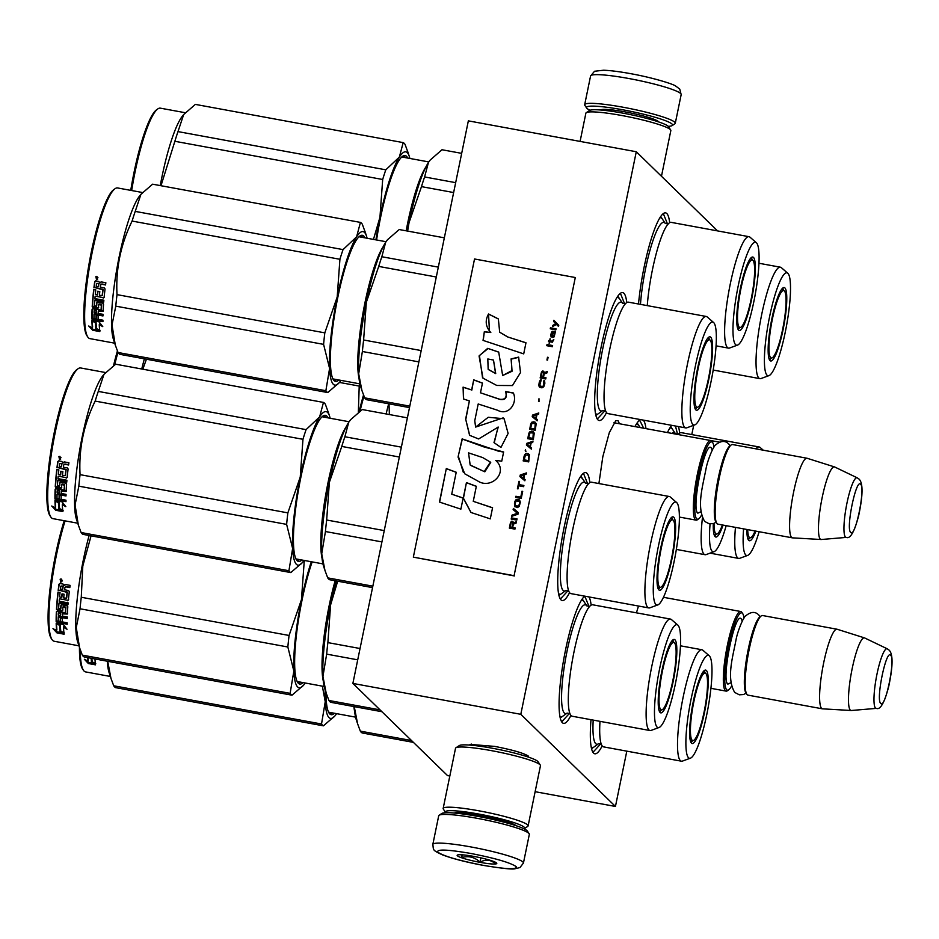 <?xml version="1.0" encoding="UTF-8"?>
<svg xmlns="http://www.w3.org/2000/svg" width="939" height="939" viewBox="0 0 939 939"><rect width="100%" height="100%" fill="white"/><g stroke="black" fill="none" stroke-linecap="round" stroke-linejoin="round"><path stroke-width="1.41" d="M469.77 745.096L469.981 744.392L494.724 746.399C512.741 749.921 523.997 753.184 528.481 756.188L528.622 757.174M636.419 612.827L638.497 606.042M598.906 483.55L602.826 456.671L609.282 432.715L615.773 420.672L618.062 420.684L619.447 423.747M606.512 412.608A65.037 11.409 -79.6 0 1 597.333 419.123A65.037 11.409 -79.6 0 1 601.136 347.031A65.037 11.409 -79.6 0 1 620.491 293.238A65.037 11.409 -79.6 0 1 626.747 302.581M569.562 592.626A65.037 11.409 -79.6 0 1 560.383 599.141A65.037 11.409 -79.6 0 1 564.186 527.049A65.037 11.409 -79.6 0 1 583.53 473.256A65.037 11.409 -79.6 0 1 589.798 482.611M570.935 715.424A65.037 11.409 -79.6 0 1 561.745 721.962A65.037 11.409 -79.6 0 1 565.548 649.87A65.037 11.409 -79.6 0 1 584.774 596.159M588.964 596.934A65.037 11.409 -79.6 0 1 591.124 605.139M638.508 304.013A65.037 11.409 -79.6 0 1 644.072 267.333A65.037 11.409 -79.6 0 1 663.415 213.529A65.037 11.409 -79.6 0 1 669.66 222.707M602.181 745.883A65.037 11.409 -79.6 0 1 593.002 752.397A65.037 11.409 -79.6 0 1 591.007 719.685M667.441 432.574A65.037 11.409 -79.6 0 1 671.737 425.332M678.381 426.564A65.037 11.409 -79.6 0 1 679.66 433.09M634.94 426.599A65.037 11.409 -79.6 0 1 639.776 420.026A65.037 11.409 -79.6 0 1 640.515 419.592M643.25 420.097A65.037 11.409 -79.6 0 1 645.962 428.63M626.806 751.153L615.444 806.46L520.805 714.309L636.278 151.742L717.572 230.9M693.698 425.285L691.785 434.581M636.278 151.742L468.35 120.861L352.876 683.428L520.805 714.309M449.828 776.013L447.516 775.579L352.876 683.428M615.444 806.46L535.136 791.694M675.481 426.024L677.582 434.44M638.778 420.895L639.975 420.766L643.638 428.196M569.55 713.264L562.191 721.34L561.111 720.788M583.882 596.946L585.079 596.817L589.058 606.629M600.749 743.817L593.448 751.775L592.368 751.235M568.142 590.561L560.829 598.519L559.761 597.979M582.532 474.125L583.729 473.995L587.732 484.031M662.406 214.409L663.603 214.28L667.594 224.21M605.092 410.531L597.779 418.489L596.711 417.949M619.482 294.107L620.679 293.977L624.681 304.013M679.39 517.072L696.092 520.136A40.471 7.101 100.4 0 1 695.33 519.713A40.471 7.101 -79.6 0 1 696.867 476.73A40.471 7.101 -79.6 0 1 710.729 440.532A40.471 7.101 -79.6 0 1 711.492 440.954A40.471 7.101 100.4 0 1 711.856 441.4L712.736 442.715A39.309 6.89 100.4 0 0 712.384 442.292A39.309 6.89 -79.6 0 0 698.628 474.794A39.309 6.89 -79.6 0 0 696.679 518.798A39.309 6.89 100.4 0 0 698.733 518.809A39.309 6.89 100.4 0 0 701.468 515.194M696.092 520.136A40.471 7.101 100.4 0 0 697.454 519.725L698.733 518.809M714.004 447.07A39.309 6.89 100.4 0 0 712.736 442.715M792.375 537.847L717.924 524.15A40.471 7.101 100.4 0 1 717.15 523.727A40.471 7.101 -79.6 0 1 716.797 523.281L715.917 521.967A39.309 6.89 -79.6 0 1 717.337 482.892A39.309 6.89 -79.6 0 1 729.908 445.872L731.199 444.957A40.471 7.101 -79.6 0 1 732.561 444.546L807.012 458.244A40.471 7.101 -79.6 0 1 807.153 458.279L834.489 466.918A36.914 6.479 -79.6 0 1 834.654 466.976L857.248 477.834A30.318 5.317 100.4 0 0 846.755 504.161A30.318 5.317 100.4 0 0 845.464 537.073A30.318 5.317 100.4 0 0 846.285 537.401L821.308 539.514A36.914 6.479 100.4 0 1 821.144 539.514L792.528 537.859A40.471 7.101 100.4 0 1 792.375 537.847A40.471 7.101 100.4 0 1 791.6 537.425A40.471 7.101 -79.6 0 1 793.15 494.43A40.471 7.101 -79.6 0 1 807.012 458.244M716.797 523.281A40.471 7.101 -79.6 0 1 718.265 483.069A40.471 7.101 -79.6 0 1 731.199 444.957M821.144 539.514A36.914 6.479 100.4 0 1 820.299 539.115A36.914 6.479 -79.6 0 1 821.789 499.501A36.914 6.479 -79.6 0 1 834.489 466.918M710.929 688.322L726.105 691.116A40.471 7.101 100.4 0 1 725.342 690.693A40.471 7.101 -79.6 0 1 726.892 647.71A40.471 7.101 -79.6 0 1 740.742 611.512A40.471 7.101 -79.6 0 1 741.505 611.935A40.471 7.101 100.4 0 1 741.869 612.381L742.749 613.695A39.309 6.89 100.4 0 0 742.397 613.273A39.309 6.89 -79.6 0 0 728.641 645.774A39.309 6.89 -79.6 0 0 726.692 689.778A39.309 6.89 100.4 0 0 728.758 689.789A39.309 6.89 100.4 0 0 731.493 686.174M726.105 691.116A40.471 7.101 100.4 0 0 727.467 690.705L728.758 689.789M744.017 618.05A39.309 6.89 100.4 0 0 742.749 613.695M822.388 708.828L747.937 695.13A40.471 7.101 100.4 0 1 747.174 694.707A40.471 7.101 -79.6 0 1 746.81 694.261L745.93 692.947A39.309 6.89 -79.6 0 1 747.362 653.873A39.309 6.89 -79.6 0 1 759.921 616.853L761.212 615.937A40.471 7.101 -79.6 0 1 762.574 615.526L837.025 629.224A40.471 7.101 -79.6 0 1 837.177 629.259L864.514 637.898A36.914 6.479 -79.6 0 1 864.666 637.957L887.261 648.814A30.318 5.317 100.4 0 0 876.78 675.141A30.318 5.317 100.4 0 0 875.477 708.053A30.318 5.317 100.4 0 0 876.31 708.382L851.333 710.494A36.914 6.479 100.4 0 1 851.157 710.494L822.541 708.839A40.471 7.101 100.4 0 1 822.388 708.828A40.471 7.101 100.4 0 1 821.625 708.405A40.471 7.101 -79.6 0 1 823.163 665.411A40.471 7.101 -79.6 0 1 837.025 629.224M746.81 694.261A40.471 7.101 -79.6 0 1 748.277 654.049A40.471 7.101 -79.6 0 1 761.212 615.937M851.157 710.494A36.914 6.479 100.4 0 1 850.323 710.095A36.914 6.479 -79.6 0 1 851.802 670.481A36.914 6.479 -79.6 0 1 864.514 637.898M386.152 413.946A37.583 6.585 -79.6 0 1 388.723 403.77M389.004 403.829L389.392 414.545M523.434 863.058L529.326 834.372A46.246 5.317 -168.4 0 0 529.138 833.703L527.354 831.027A43.933 5.047 -168.4 0 0 527.025 830.639A43.933 5.047 -168.4 0 0 477.881 816.39A43.933 5.047 -168.4 0 0 441.846 813.467L439.147 815.228A46.246 5.317 -168.4 0 0 438.713 815.768L432.82 844.454C433.795 850.241 431.705 849.842 442.515 854.889C452.61 858.669 466.167 862.166 483.162 865.359C501.849 868.411 512.436 869.549 514.959 868.775L519.948 867.566L523.434 863.058A46.246 5.317 -168.4 0 0 471.178 846.99A46.246 5.317 -168.4 0 0 432.82 844.454M529.138 833.703A46.246 5.317 -168.4 0 0 528.798 833.304A46.246 5.317 -168.4 0 0 477.071 818.303A46.246 5.317 -168.4 0 0 439.147 815.228M470.897 853.469C447.457 849.443 436.424 849.009 437.785 852.178C443.807 856.204 458.889 860.57 483.057 865.3C506.497 869.326 517.53 869.76 516.157 866.591C510.147 862.565 495.064 858.199 470.897 853.469M473.937 856.427A20.235 2.324 -168.4 0 0 457.34 855.077A20.235 2.324 -168.4 0 0 480.017 862.342A20.235 2.324 -168.4 0 0 496.719 863.164A20.235 2.324 -168.4 0 0 473.937 856.427M461.342 854.76L461.73 857.553C468.538 855.593 474.641 857.107 480.029 862.108C485.839 859.173 490.933 859.713 495.311 863.739L495.158 862.119M480.029 862.108L480.897 857.859M461.73 857.553L462.293 854.819M589.997 110.274A43.933 5.047 11.6 0 1 586.652 108.032A43.933 5.047 11.6 0 1 622.921 109.816A43.933 5.047 11.6 0 1 672.066 124.065A43.933 5.047 11.6 0 1 672.148 125.591A43.933 5.047 11.6 0 1 668.204 126.331M586.652 108.032L584.856 105.356A46.246 5.317 11.6 0 1 584.68 104.687A46.246 5.317 11.6 0 1 623.038 107.222A46.246 5.317 11.6 0 1 674.765 122.223A46.246 5.317 11.6 0 1 675.282 123.291A46.246 5.317 11.6 0 1 674.859 123.831L672.148 125.591M524.009 828.785A40.471 4.648 -168.4 0 0 524.326 828.609A40.471 4.648 -168.4 0 0 520.3 824.97A40.471 4.648 -168.4 0 0 473.937 813.197A40.471 4.648 -168.4 0 0 445.579 812.446A40.471 4.648 -168.4 0 0 445.802 812.728M524.326 828.609L527.706 826.414A43.358 4.977 -168.4 0 0 528.105 825.909A43.358 4.977 -168.4 0 0 523.399 822.505A43.358 4.977 -168.4 0 0 476.108 810.31A43.358 4.977 -168.4 0 0 443.161 808.479A43.358 4.977 -168.4 0 0 443.337 809.101L445.579 812.446M516.145 825.745A32.09 3.686 -168.4 0 0 512.999 823.937A32.09 3.686 -168.4 0 0 480.674 815.392A32.09 3.686 -168.4 0 0 454.23 813.033M528.105 825.909L540.465 765.719A43.358 4.977 -168.4 0 0 540.301 765.097L538.059 761.74A40.471 4.648 -168.4 0 0 533.81 759.146A40.471 4.648 -168.4 0 0 491.93 748.16A40.471 4.648 -168.4 0 0 459.3 745.578L455.92 747.773A43.358 4.977 -168.4 0 0 455.521 748.277L443.161 808.479M540.301 765.097A43.358 4.977 -168.4 0 0 535.758 762.315A43.358 4.977 -168.4 0 0 490.874 750.543A43.358 4.977 -168.4 0 0 455.92 747.773M580.091 141.413L585.889 113.15A43.358 4.977 11.6 0 1 586.288 112.645L589.68 110.45A40.471 4.648 11.6 0 1 622.862 113.138A40.471 4.648 11.6 0 1 668.122 126.26A40.471 4.648 11.6 0 1 668.427 126.612L670.669 129.958A43.358 4.977 11.6 0 1 670.833 130.58L661.467 176.262M586.288 112.645A43.358 4.977 11.6 0 1 621.853 115.52A43.358 4.977 11.6 0 1 670.352 129.582A43.358 4.977 11.6 0 1 670.669 129.958M690.447 758.16A52.314 9.179 100.4 0 0 707.889 708.828A52.314 9.179 100.4 0 0 709.379 655.903A52.314 9.179 100.4 0 0 709.274 655.798A52.314 9.179 100.4 0 0 691.01 699.508A52.314 9.179 100.4 0 0 688.487 757.714A52.314 9.179 100.4 0 0 690.447 758.16L682.465 761.083A56.657 9.93 -79.6 0 1 681.409 761.189L603.601 746.881A56.657 9.93 -79.6 0 1 602.533 746.294A56.657 9.93 100.4 0 1 600.737 742.362A56.657 9.93 100.4 0 1 599.986 721.34M357.348 723.018L356.127 719.251A78.043 13.686 -79.6 0 1 354.343 707.067L357.583 723.734L360.33 731.141A86.717 15.212 100.4 0 0 362.219 732.972L413.43 742.385M360.33 731.141L411.54 740.554M704.097 670.739A36.715 6.432 -79.6 0 1 705.095 672.829M692.595 740.754A36.715 6.432 -79.6 0 1 690.928 742.35M706.386 670.481A37.325 6.55 100.4 0 0 705.377 670.082A37.325 6.55 100.4 0 0 692.736 704.356A37.325 6.55 100.4 0 0 691.48 743.136A37.325 6.55 100.4 0 0 691.879 743.43A37.325 6.55 100.4 0 0 704.802 711.011A37.325 6.55 100.4 0 0 706.386 670.481M593.202 720.096A55.295 9.695 100.4 0 0 595.725 743.665A55.295 9.695 -79.6 0 0 598.495 743.782L601.324 744.204M702.971 650.34A56.657 9.93 100.4 0 0 702.853 650.234A56.657 9.93 100.4 0 0 701.903 649.753A56.657 9.93 100.4 0 0 682.5 700.424A56.657 9.93 100.4 0 0 680.341 760.602A56.657 9.93 -79.6 0 0 681.409 761.189M592.216 747.432L591.159 746.881M334.93 715.905L323.415 725.835L115.614 687.63A86.717 15.212 -79.6 0 1 114.617 686.925A86.717 15.212 -79.6 0 1 113.725 685.787L321.525 724.004L325.234 701.762A78.043 13.686 100.4 0 0 335.329 715.424A78.043 13.686 100.4 0 0 336.608 713.652M323.415 725.835A86.717 15.212 -79.6 0 1 321.525 724.004M328.673 712.396A73.136 12.829 100.4 0 0 328.873 712.607A73.136 12.829 100.4 0 0 330.258 713.37A73.136 12.829 100.4 0 0 332.347 712.877M326.033 692.642A74.287 13.029 100.4 0 0 329.096 713.124A74.287 13.029 100.4 0 0 329.765 713.933A74.287 13.029 100.4 0 0 334.495 713.264M325.234 701.762L325.234 701.668A78.043 13.686 -79.6 0 1 325.187 690.012M325.234 701.668L322.359 686.163M113.725 685.787L110.966 678.392L107.715 661.291M107.328 661.22A76.599 13.428 100.4 0 0 109.03 672.418L110.966 678.392M94.956 658.943A76.599 13.428 -79.6 0 0 95.485 664.601L91.928 662.864L92.21 661.889A75.449 13.228 -79.6 0 1 91.881 658.38M95.755 663.615L92.21 661.889M91.928 662.864A76.599 13.428 -79.6 0 1 91.541 658.321M97.539 659.424L98.126 659.53M88.078 657.687A75.449 13.228 -79.6 0 0 88.289 660.199L88.008 661.15L84.369 659.272L88.348 663.533L95.52 664.847L91.553 662.922A76.599 13.428 -79.6 0 1 91.153 658.251M92.057 663.169L88.63 662.547L86.529 660.399M88.348 663.533L88.63 662.547M88.008 661.15A76.599 13.428 -79.6 0 1 87.738 657.617M110.344 676.456L85.566 671.901A76.599 13.428 -79.6 0 1 84.123 671.103A76.599 13.428 -79.6 0 1 83.43 670.258A76.599 13.428 -79.6 0 1 80.273 649.823M92.222 663.251A75.449 13.228 -79.6 0 1 91.705 664.155M83.43 670.258L82.55 668.944A75.449 13.228 -79.6 0 1 79.451 647.358M704.133 711.832A34.309 6.021 -79.6 0 1 693.416 740.495A34.309 6.021 -79.6 0 1 693.827 701.797A34.309 6.021 100.4 0 1 705.752 673.369A34.309 6.021 100.4 0 1 704.133 711.832M760.226 447.563A56.657 9.93 100.4 0 0 760.109 447.445A56.657 9.93 100.4 0 0 759.158 446.976L681.35 432.656A56.657 9.93 100.4 0 0 678.075 434.534M749.85 537.977A36.715 6.432 -79.6 0 1 748.183 539.573M746.857 529.479A37.325 6.55 100.4 0 0 748.735 540.359A37.325 6.55 100.4 0 0 749.134 540.641A37.325 6.55 100.4 0 0 755.86 531.122M743.594 528.868A52.314 9.179 100.4 0 0 745.742 554.937A52.314 9.179 100.4 0 0 747.702 555.383A52.314 9.179 100.4 0 0 759.111 531.732M678.404 434.288L675.47 433.748A55.295 9.695 -79.6 0 0 675.071 433.278A55.295 9.695 100.4 0 0 671.972 433.407M759.158 446.976A56.657 9.93 100.4 0 0 755.883 448.842M735.46 527.378A56.657 9.93 100.4 0 0 737.596 557.825A56.657 9.93 -79.6 0 0 738.664 558.412L710.048 553.153M747.702 555.383L739.721 558.306A56.657 9.93 -79.6 0 1 738.664 558.412M670.904 428.102L672.019 428.712M755.109 530.993A34.309 6.021 -79.6 0 1 750.66 537.707A34.309 6.021 -79.6 0 1 747.69 529.631M782.621 288.203A36.715 6.432 -79.6 0 1 783.619 290.28M771.119 358.217A36.715 6.432 -79.6 0 1 769.452 359.813M784.922 287.944A37.325 6.55 100.4 0 0 783.901 287.534A37.325 6.55 100.4 0 0 771.259 321.819A37.325 6.55 100.4 0 0 770.003 360.588A37.325 6.55 100.4 0 0 770.403 360.881A37.325 6.55 100.4 0 0 783.326 328.462A37.325 6.55 100.4 0 0 784.922 287.944M767.01 375.177A52.314 9.179 100.4 0 0 768.971 375.623A52.314 9.179 100.4 0 0 786.413 326.279A52.314 9.179 100.4 0 0 787.915 273.355A52.314 9.179 100.4 0 0 787.798 273.261A52.314 9.179 100.4 0 0 769.534 316.971A52.314 9.179 100.4 0 0 767.01 375.177M781.494 267.803A56.657 9.93 100.4 0 0 781.377 267.685A56.657 9.93 100.4 0 0 780.426 267.204A56.657 9.93 100.4 0 0 761.024 317.875A56.657 9.93 100.4 0 0 758.865 378.065A56.657 9.93 -79.6 0 0 759.933 378.652L713.194 370.048M768.971 375.623L761.001 378.534A56.657 9.93 -79.6 0 1 759.933 378.652M782.656 329.296A34.309 6.021 -79.6 0 1 771.94 357.947A34.309 6.021 -79.6 0 1 772.351 319.26A34.309 6.021 100.4 0 1 784.276 290.82A34.309 6.021 100.4 0 1 782.656 329.296M572.203 716.234A56.657 9.93 -79.6 0 1 571.135 715.635A56.657 9.93 100.4 0 1 569.339 711.703A56.657 9.93 100.4 0 1 572.673 658.709A56.657 9.93 100.4 0 1 588.401 608.003A56.657 9.93 100.4 0 1 592.697 604.786L670.505 619.094A56.657 9.93 100.4 0 0 651.103 669.765A56.657 9.93 100.4 0 0 648.943 729.943A56.657 9.93 -79.6 0 0 650.011 730.542L572.203 716.234M336.268 580.936A78.043 13.686 100.4 0 0 330.587 604.939L327.875 642.605A86.717 15.212 100.4 0 0 326.655 654.131L357.712 659.835M327.875 642.605L360.036 648.52M325.95 692.36L324.73 688.604A78.043 13.686 -79.6 0 1 322.946 676.409L326.173 693.088L328.932 700.482A86.717 15.212 100.4 0 0 330.821 702.325L381.927 711.715M328.932 700.482L380.037 709.884M326.655 654.131L322.946 676.409A78.043 13.686 100.4 0 1 330.587 604.939L337.676 581.194M672.688 640.093A36.715 6.432 -79.6 0 1 673.686 642.17M661.197 710.107A36.715 6.432 -79.6 0 1 659.518 711.703M674.988 639.835A37.325 6.55 100.4 0 0 673.967 639.424A37.325 6.55 100.4 0 0 661.326 673.697A37.325 6.55 100.4 0 0 660.07 712.478A37.325 6.55 100.4 0 0 660.481 712.771A37.325 6.55 100.4 0 0 673.392 680.352A37.325 6.55 100.4 0 0 674.988 639.835M657.077 727.068A52.314 9.179 100.4 0 0 659.049 727.502A52.314 9.179 100.4 0 0 676.491 678.169A52.314 9.179 100.4 0 0 677.981 625.245A52.314 9.179 100.4 0 0 677.876 625.139A52.314 9.179 100.4 0 0 659.601 668.861A52.314 9.179 100.4 0 0 657.077 727.068M589.751 606.406L586.816 605.866A55.295 9.695 -79.6 0 0 586.417 605.409A55.295 9.695 100.4 0 0 567.062 651.126A55.295 9.695 100.4 0 0 564.327 713.006A55.295 9.695 -79.6 0 0 567.086 713.124L569.926 713.558M671.573 619.681A56.657 9.93 100.4 0 0 671.455 619.576A56.657 9.93 100.4 0 0 670.505 619.094M659.049 727.502L651.067 730.425A56.657 9.93 -79.6 0 1 650.011 730.542M560.818 716.774L559.879 716.328M582.25 600.221L583.365 600.843M303.52 685.247L292.017 695.189L84.205 656.971A86.717 15.212 -79.6 0 1 83.219 656.279A86.717 15.212 -79.6 0 1 82.315 655.129L290.128 693.346L293.837 671.103A78.043 13.686 100.4 0 0 303.919 684.777A78.043 13.686 100.4 0 0 305.21 683.005M292.017 695.189A86.717 15.212 -79.6 0 1 290.128 693.346M293.837 671.103L293.837 671.009A78.043 13.686 -79.6 0 1 301.454 599.657L304.177 561.909A86.717 15.212 -79.6 0 1 304.6 560.513M301.489 599.505A78.043 13.686 -79.6 0 1 311.29 561.745M297.264 681.737A73.136 12.829 100.4 0 0 297.463 681.949A73.136 12.829 100.4 0 0 298.848 682.712A73.136 12.829 100.4 0 0 300.95 682.219M312.135 561.898A74.287 13.029 100.4 0 0 296.607 633.402A74.287 13.029 100.4 0 0 297.698 682.465A74.287 13.029 100.4 0 0 298.356 683.287A74.287 13.029 100.4 0 0 303.097 682.618M293.837 671.009L287.85 646.994A86.717 15.212 -79.6 0 1 289.071 635.468L301.454 599.657M82.315 655.129L79.569 647.734L76.27 627.569L80.038 608.777A86.717 15.212 -79.6 0 1 81.27 597.263L289.071 635.468M303.074 561.71L304.177 561.909M81.27 597.263L82.808 566.017L91.071 535.852M80.038 608.777L287.85 646.994M89.123 535.488A76.599 13.428 100.4 0 0 77.632 641.76L79.569 647.734M60.519 632.205A76.599 13.428 -79.6 0 1 60.037 625.362L56.187 623.156L63.289 624.458L67.033 629.259L63.5 627.322A76.599 13.428 -79.6 0 0 64.075 633.954L60.519 632.205L60.8 631.243A75.449 13.228 -79.6 0 1 60.319 624.494L58.793 623.637M64.357 632.956L60.8 631.243M60.037 625.362L60.319 624.494M63.84 627.51A75.449 13.228 -79.6 0 1 63.793 626.442A75.449 13.228 -79.6 0 1 63.793 626.489M65.519 627.381L63.793 626.442L63.5 627.322M59.732 625.198L58.007 623.496M59.967 625.327A75.449 13.228 -79.6 0 1 59.932 624.576M56.61 630.492L52.971 628.625L56.95 632.874L64.11 634.201L60.143 632.264A76.599 13.428 -79.6 0 1 59.65 625.444L56.187 623.473A76.599 13.428 -79.6 0 0 56.61 630.492L56.892 629.541A75.449 13.228 -79.6 0 1 56.504 623.649M60.659 632.522L57.22 631.888L55.131 629.74M56.95 632.874L57.22 631.888M62.972 609.869L61.774 611.078L62.69 610.503L61.774 611.078L56.469 609.364A76.599 13.428 -79.6 0 1 57.983 592.086L60.049 592.474A76.599 13.428 -79.6 0 0 59.58 596.875L61.61 597.58A76.599 13.428 -79.6 0 1 62.009 593.859L64.087 594.246A76.599 13.428 -79.6 0 0 63.688 597.967L66.458 598.143A76.599 13.428 -79.6 0 1 67.092 592.38L58.441 590.044A75.449 13.228 -79.6 0 1 59.204 584.023L60.202 583.26M58.183 590.396A76.599 13.428 -79.6 0 1 58.957 584.281L59.204 584.023M58.957 584.281L59.955 583.506L63.066 584.07L64.157 585.701L65.636 584.551L64.157 585.701L64.674 584.797M65.636 584.551L70.12 585.373A76.599 13.428 -79.6 0 0 69.815 587.603L65.871 586.875L64.885 587.638L66.117 586.605L65.131 587.345L66.117 586.605L69.862 587.286M68.371 600.103L67.432 600.76L68.371 600.103A76.599 13.428 -79.6 0 1 69.31 591.593L68.547 590.537L64.603 589.809A76.599 13.428 -79.6 0 1 64.885 587.638M68.641 599.645L67.702 600.291L59.615 598.8L67.702 600.291M67.185 623.402L56.446 620.82L56.152 621.641L67.197 624.282A76.599 13.428 -79.6 0 1 67.185 622.803L62.361 621.911A76.599 13.428 -79.6 0 1 62.385 618.332L60.319 617.956A76.599 13.428 -79.6 0 0 60.296 621.536L58.218 620.914A76.599 13.428 -79.6 0 1 58.265 616.923L67.221 618.578A76.599 13.428 -79.6 0 1 67.256 616.958L62.444 616.078A76.599 13.428 -79.6 0 1 62.526 613.883L67.373 614.059A76.599 13.428 -79.6 0 1 67.808 606.711L66.998 605.772L61.845 604.833L60.918 605.444A76.599 13.428 -79.6 0 0 60.695 608.765L58.629 608.378A76.599 13.428 -79.6 0 1 59.004 603.108L67.96 604.751A76.599 13.428 -79.6 0 1 68.124 602.861L59.169 601.206A76.599 13.428 -79.6 0 1 59.345 599.282M62.526 613.883L62.807 613.19A75.449 13.228 -79.6 0 0 62.784 613.93M58.265 616.923L58.547 616.184A75.449 13.228 -79.6 0 0 58.535 616.982M62.62 617.733L60.612 617.193A75.449 13.228 -79.6 0 0 60.601 617.357M56.446 620.82A75.449 13.228 -79.6 0 1 56.61 611.582M56.152 621.641A76.599 13.428 -79.6 0 1 56.34 612.028L56.493 611.688M62.69 610.503A76.599 13.428 -79.6 0 1 62.89 607.228L65.636 607.733A76.599 13.428 -79.6 0 0 65.343 612.686L57.244 611.477L56.34 612.028M62.068 610.42L57.584 609.599L56.763 608.718A75.449 13.228 -79.6 0 1 58.195 592.133M57.302 610.244L57.584 609.599M56.469 609.364L56.763 608.718M66.458 598.143L66.728 597.709A75.449 13.228 -79.6 0 1 67.35 592.028L58.441 590.044M58.312 615.045A76.599 13.428 -79.6 0 1 58.371 613.39L60.448 613.496A76.599 13.428 -79.6 0 0 60.378 615.691L58.312 615.045M60.378 615.691L60.401 614.928M62.936 586.335A76.599 13.428 -79.6 0 0 62.537 589.422L60.46 589.046A76.599 13.428 -79.6 0 1 60.812 586.312L63.183 586.065L61.058 586.03M62.537 589.422L62.784 589.105A75.449 13.228 -79.6 0 1 63.183 586.065M60.659 614.975A75.449 13.228 -79.6 0 1 60.742 612.815L58.652 612.697M61.669 597.098L61.88 597.134A75.449 13.228 -79.6 0 1 62.22 593.906M63.148 606.993A75.449 13.228 -79.6 0 1 63.171 606.641L65.918 607.146A75.449 13.228 -79.6 0 0 65.624 612.028L65.272 612.24M60.296 620.679L60.577 620.726A75.449 13.228 -79.6 0 1 60.601 618.003M67.232 617.78L58.547 616.184M67.655 613.39L62.807 613.19M60.624 608.366L60.976 608.155A75.449 13.228 -79.6 0 1 61.199 604.962M59.239 603.143A75.449 13.228 -79.6 0 1 59.286 602.568L68.007 604.176M61.164 578.94L61.81 581.746L60.706 582.074L60.143 579.199L61.164 578.94M61.939 581.628L60.941 581.851L60.249 579.117M78.946 645.809L54.157 641.243A76.599 13.428 -79.6 0 1 52.713 640.445A76.599 13.428 -79.6 0 1 52.032 639.612A76.599 13.428 -79.6 0 1 65.084 520.875M66.646 623.296A76.599 13.428 -79.6 0 1 66.329 624.118M65.073 627.135A76.599 13.428 -79.6 0 1 64.709 627.991M67.209 617.78A75.449 13.228 -79.6 0 1 66.939 618.519M65.225 623.038A75.449 13.228 -79.6 0 1 64.897 623.86M60.812 632.593A75.449 13.228 -79.6 0 1 60.307 633.496M52.032 639.612L51.152 638.285A75.449 13.228 -79.6 0 1 64.216 520.711M61.235 580.279L62.185 580.22L61.235 580.279M672.723 681.186A34.309 6.021 -79.6 0 1 662.007 709.837A34.309 6.021 -79.6 0 1 662.418 671.15A34.309 6.021 100.4 0 1 674.355 642.71A34.309 6.021 100.4 0 1 672.723 681.186M716.234 534.268A36.715 6.432 -79.6 0 1 714.556 535.864M713.276 523.61A37.325 6.55 100.4 0 0 715.107 536.639A37.325 6.55 100.4 0 0 715.518 536.932A37.325 6.55 100.4 0 0 723.065 525.101M710.084 523.927A52.314 9.179 100.4 0 0 712.114 551.228A52.314 9.179 100.4 0 0 714.086 551.674A52.314 9.179 100.4 0 0 726.164 525.664M702.407 518.082A56.657 9.93 100.4 0 0 703.968 554.116A56.657 9.93 -79.6 0 0 705.048 554.703L676.35 549.421M714.086 551.674L706.105 554.597A56.657 9.93 -79.6 0 1 705.048 554.703M637.288 424.393L638.403 425.003M358.346 412.327L359.214 386.07A86.717 15.212 -79.6 0 1 359.883 383.863L332.899 378.898M359.156 411.716A78.043 13.686 -79.6 0 1 363.522 395.002M363.98 396.164A74.287 13.029 100.4 0 0 360.013 411.094M339.425 382.431L359.214 386.07M142.834 369.203L146.425 359.214M144.383 358.839A76.599 13.428 100.4 0 0 141.742 369.004M114.675 364.872A76.599 13.428 -79.6 0 1 117.962 352.289M113.525 365.67A75.449 13.228 -79.6 0 1 117.422 350.928M722.396 524.971A34.309 6.021 -79.6 0 1 717.044 533.998A34.309 6.021 -79.6 0 1 714.039 523.34M750.073 237.274A56.657 9.93 100.4 0 0 749.956 237.156A56.657 9.93 100.4 0 0 749.005 236.687L671.197 222.367A56.657 9.93 100.4 0 0 666.901 225.583A56.657 9.93 100.4 0 0 647.264 305.621M430.32 159.876L428.442 162.459A78.043 13.686 -79.6 0 1 430.074 160.158L441.987 149.747L461.671 153.362M407.62 231.076L409.075 222.52L421.482 186.626A86.717 15.212 100.4 0 1 424.604 176.955L428.442 162.459A78.043 13.686 100.4 0 0 409.075 222.52A78.043 13.686 100.4 0 0 407.42 231.041M424.604 176.955L455.661 182.659M421.482 186.626L453.631 192.542M751.188 257.673A36.715 6.432 -79.6 0 1 752.186 259.763M739.697 327.688A36.715 6.432 -79.6 0 1 738.019 329.284M753.489 257.415A37.325 6.55 100.4 0 0 752.468 257.016A37.325 6.55 100.4 0 0 739.826 291.29A37.325 6.55 100.4 0 0 738.57 330.07A37.325 6.55 100.4 0 0 738.981 330.352A37.325 6.55 100.4 0 0 751.893 297.945A37.325 6.55 100.4 0 0 753.489 257.415M735.577 344.648A52.314 9.179 100.4 0 0 737.549 345.094A52.314 9.179 100.4 0 0 754.991 295.762A52.314 9.179 100.4 0 0 756.482 242.837A52.314 9.179 100.4 0 0 756.376 242.732A52.314 9.179 100.4 0 0 738.101 286.442A52.314 9.179 100.4 0 0 735.577 344.648M668.251 223.998L665.305 223.459A55.295 9.695 -79.6 0 0 664.918 222.989A55.295 9.695 100.4 0 0 651.126 246.335A55.295 9.695 100.4 0 0 640.468 304.377M749.005 236.687A56.657 9.93 100.4 0 0 729.603 287.357A56.657 9.93 100.4 0 0 727.432 347.536A56.657 9.93 -79.6 0 0 728.511 348.123L716.058 345.834M737.549 345.094L729.568 348.017A56.657 9.93 -79.6 0 1 728.511 348.123M660.751 217.813L661.866 218.423M409.85 158.445A78.043 13.686 100.4 0 0 409.275 156.332A78.043 13.686 100.4 0 0 407.28 152.634A78.043 13.686 100.4 0 0 399.357 157.071L403.183 142.611A86.717 15.212 -79.6 0 1 404.169 143.303A86.717 15.212 -79.6 0 1 405.073 144.442L408.219 153.08M375.929 239.856A78.043 13.686 -79.6 0 1 379.955 217.238L382.678 179.49A86.717 15.212 -79.6 0 1 385.8 169.818L399.357 157.071M379.99 217.097A78.043 13.686 -79.6 0 1 399.321 157.13M405.578 157.658A73.136 12.829 100.4 0 0 405.178 157.212A73.136 12.829 100.4 0 0 403.805 156.449A73.136 12.829 100.4 0 0 401.974 156.801M407.737 158.057A74.287 13.029 100.4 0 0 406.528 156.297A74.287 13.029 100.4 0 0 402.631 156.261A74.287 13.029 100.4 0 0 376.586 239.985M373.464 239.398L379.955 217.238M160.992 185.722L174.865 141.284L382.678 179.49M174.865 141.284A86.717 15.212 -79.6 0 1 177.987 131.601L385.8 169.818M177.987 131.601L183.692 114.523L195.371 104.393L403.183 142.611M183.692 114.523L182.483 116.025A76.599 13.428 100.4 0 0 160.252 185.593M131.671 190.535A76.599 13.428 -79.6 0 1 157.799 108.924A76.599 13.428 -79.6 0 1 160.369 108.161L185.241 112.727M130.756 190.359A75.449 13.228 -79.6 0 1 156.508 109.851L157.799 108.924M751.223 298.766A34.309 6.021 -79.6 0 1 740.507 327.418A34.309 6.021 -79.6 0 1 740.918 288.731A34.309 6.021 100.4 0 1 752.855 260.291A34.309 6.021 100.4 0 1 751.223 298.766M570.982 593.624A56.657 9.93 -79.6 0 1 569.914 593.037A56.657 9.93 100.4 0 1 568.118 589.093A56.657 9.93 100.4 0 1 571.464 536.11A56.657 9.93 100.4 0 1 587.192 485.393A56.657 9.93 100.4 0 1 591.476 482.188L669.284 496.496A56.657 9.93 100.4 0 0 649.882 547.167A56.657 9.93 100.4 0 0 647.722 607.345A56.657 9.93 -79.6 0 0 648.79 607.932L570.982 593.624M407.385 417.855L362.266 409.557L350.611 419.686L348.733 422.268A78.043 13.686 100.4 0 0 329.366 482.329L326.666 520.006A86.717 15.212 100.4 0 0 325.434 531.521L381.915 541.909M326.666 520.006L384.239 530.594M324.73 569.762L323.509 565.994A78.043 13.686 -79.6 0 1 321.725 553.81L324.964 570.478L327.723 577.872A86.717 15.212 100.4 0 0 329.612 579.715L372.537 587.614M327.723 577.872L372.83 586.171M325.434 531.521L321.725 553.81A78.043 13.686 100.4 0 1 329.366 482.329L341.773 446.436L399.345 457.023M350.763 419.487A78.043 13.686 -79.6 0 0 350.364 419.968A78.043 13.686 -79.6 0 0 348.733 422.268L344.883 436.764A86.717 15.212 100.4 0 0 341.773 446.436M344.883 436.764L401.376 447.152M671.479 517.483A36.715 6.432 -79.6 0 1 672.477 519.572M659.988 587.497A36.715 6.432 -79.6 0 1 658.309 589.093M673.779 517.225A37.325 6.55 100.4 0 0 672.758 516.826A37.325 6.55 100.4 0 0 660.117 551.099A37.325 6.55 100.4 0 0 658.861 589.88A37.325 6.55 100.4 0 0 659.272 590.162A37.325 6.55 100.4 0 0 672.183 557.754A37.325 6.55 100.4 0 0 673.779 517.225M655.868 604.458A52.314 9.179 100.4 0 0 657.84 604.904A52.314 9.179 100.4 0 0 675.282 555.571A52.314 9.179 100.4 0 0 676.773 502.647A52.314 9.179 100.4 0 0 676.655 502.541A52.314 9.179 100.4 0 0 658.392 546.252A52.314 9.179 100.4 0 0 655.868 604.458M588.542 483.808L585.596 483.268A55.295 9.695 -79.6 0 0 585.208 482.799A55.295 9.695 100.4 0 0 565.853 528.516A55.295 9.695 100.4 0 0 563.118 590.408A55.295 9.695 -79.6 0 0 565.877 590.525L568.717 590.948M670.364 497.083A56.657 9.93 100.4 0 0 670.235 496.966A56.657 9.93 100.4 0 0 669.284 496.496M657.84 604.904L649.858 607.826A56.657 9.93 -79.6 0 1 648.79 607.932M559.597 594.176L558.552 593.624M581.03 477.622L582.157 478.233M330.141 418.254A78.043 13.686 100.4 0 0 329.566 416.141A78.043 13.686 100.4 0 0 327.57 412.444A78.043 13.686 100.4 0 0 319.636 416.881L323.462 402.42A86.717 15.212 -79.6 0 1 324.46 403.113A86.717 15.212 -79.6 0 1 325.352 404.251L328.509 412.89M302.311 562.649L290.808 572.579L82.996 534.361A86.717 15.212 -79.6 0 1 82.01 533.669A86.717 15.212 -79.6 0 1 81.106 532.53L288.919 570.736L292.628 548.505A78.043 13.686 100.4 0 0 302.71 562.168A78.043 13.686 100.4 0 0 304.001 560.395M290.808 572.579A86.717 15.212 -79.6 0 1 288.919 570.736M292.628 548.505L292.616 548.411A78.043 13.686 -79.6 0 1 300.245 477.047L302.968 439.299A86.717 15.212 -79.6 0 1 306.079 429.628L319.636 416.881M300.28 476.906A78.043 13.686 -79.6 0 1 319.6 416.939M325.868 417.468A73.136 12.829 100.4 0 0 325.469 417.022A73.136 12.829 100.4 0 0 324.096 416.259A73.136 12.829 100.4 0 0 322.265 416.611M296.055 559.139A73.136 12.829 100.4 0 0 296.255 559.351A73.136 12.829 100.4 0 0 297.64 560.114A73.136 12.829 100.4 0 0 299.729 559.609M328.028 417.867A74.287 13.029 100.4 0 0 326.819 416.106A74.287 13.029 100.4 0 0 322.922 416.071A74.287 13.029 100.4 0 0 299.165 486.038A74.287 13.029 100.4 0 0 296.478 559.867A74.287 13.029 100.4 0 0 297.147 560.677A74.287 13.029 100.4 0 0 301.889 560.008M292.616 548.411L286.63 524.385A86.717 15.212 -79.6 0 1 287.862 512.87L300.245 477.047M81.106 532.53L78.36 525.124L75.061 504.959L78.829 486.167A86.717 15.212 -79.6 0 1 80.061 474.653L287.862 512.87M80.061 474.653C78.688 448.959 83.724 424.428 95.156 401.094L302.968 439.299M95.156 401.094A86.717 15.212 -79.6 0 1 98.278 391.41L306.079 429.628M98.278 391.41L103.983 374.332L115.661 364.203L323.462 402.42M78.829 486.167L286.63 524.385M103.983 374.332L102.774 375.835A76.599 13.428 100.4 0 0 80.461 445.814A76.599 13.428 100.4 0 0 76.423 519.161L78.36 525.124M59.31 509.607A76.599 13.428 -79.6 0 1 58.817 502.764L54.967 500.557L62.08 501.86L65.824 506.649L62.291 504.724A76.599 13.428 -79.6 0 0 62.866 511.344L59.31 509.607L59.591 508.633A75.449 13.228 -79.6 0 1 59.11 501.896L57.584 501.027M63.148 510.358L59.591 508.633M58.817 502.764L59.11 501.896M62.631 504.912A75.449 13.228 -79.6 0 1 62.573 503.832L64.31 504.771M62.291 504.724L62.573 503.832M58.511 502.588L58.723 501.966L56.798 500.886M58.746 502.717A75.449 13.228 -79.6 0 1 58.723 501.966M55.389 507.893L51.751 506.015L55.741 510.276L62.901 511.591L58.934 509.666A76.599 13.428 -79.6 0 1 58.429 502.834L54.978 500.863A76.599 13.428 -79.6 0 0 55.389 507.893L55.671 506.931A75.449 13.228 -79.6 0 1 55.295 501.05M59.45 509.912L56.011 509.278L53.91 507.142M55.741 510.276L56.011 509.278M61.763 487.259L60.566 488.468L61.469 487.893L60.566 488.468L56.094 487.646L55.26 486.754A76.599 13.428 -79.6 0 1 56.774 469.488L58.84 469.864A76.599 13.428 -79.6 0 0 58.359 474.277L60.401 474.981A76.599 13.428 -79.6 0 1 60.8 471.261L62.866 471.636A76.599 13.428 -79.6 0 0 62.467 475.357L65.249 475.545A76.599 13.428 -79.6 0 1 65.883 469.77L57.22 467.434A75.449 13.228 -79.6 0 1 57.995 461.425L58.993 460.662M56.962 467.786A76.599 13.428 -79.6 0 1 57.749 461.683L57.995 461.425M57.749 461.683L58.746 460.896L61.857 461.472L62.948 463.103L64.427 461.941L62.948 463.103L63.453 462.188M64.427 461.941L68.911 462.763A76.599 13.428 -79.6 0 0 68.606 464.993L64.662 464.277L63.664 465.028L64.908 463.995L63.922 464.746L64.908 463.995L68.641 464.688M67.162 477.505L66.211 478.162L67.162 477.505A76.599 13.428 -79.6 0 1 68.101 468.984L67.338 467.927L63.394 467.199A76.599 13.428 -79.6 0 1 63.664 465.028M67.432 477.035L66.493 477.681L58.394 476.19L66.493 477.681M65.976 500.792L55.237 498.21L54.943 499.032L65.976 501.672A76.599 13.428 -79.6 0 1 65.965 500.194L61.152 499.313A76.599 13.428 -79.6 0 1 61.176 495.733L59.11 495.346A76.599 13.428 -79.6 0 0 59.087 498.926L57.009 498.304A76.599 13.428 -79.6 0 1 57.044 494.325L66 495.968A76.599 13.428 -79.6 0 1 66.047 494.36L61.235 493.468A76.599 13.428 -79.6 0 1 61.305 491.273L66.153 491.461A76.599 13.428 -79.6 0 1 66.599 484.101L65.789 483.174L60.636 482.223L59.709 482.834A76.599 13.428 -79.6 0 0 59.486 486.156L57.408 485.78A76.599 13.428 -79.6 0 1 57.795 480.498L66.751 482.153A76.599 13.428 -79.6 0 1 66.904 480.252L57.948 478.608A76.599 13.428 -79.6 0 1 58.124 476.672M61.305 491.273L61.598 490.592A75.449 13.228 -79.6 0 0 61.563 491.32M57.044 494.325L57.338 493.574A75.449 13.228 -79.6 0 0 57.326 494.372M61.411 495.123L59.392 494.595A75.449 13.228 -79.6 0 0 59.392 494.747M55.237 498.21A75.449 13.228 -79.6 0 1 55.401 488.973M54.943 499.032A76.599 13.428 -79.6 0 1 55.131 489.43L55.272 489.078M61.469 487.893A76.599 13.428 -79.6 0 1 61.681 484.63L64.427 485.134A76.599 13.428 -79.6 0 0 64.134 490.088L56.023 488.879L55.131 489.43M60.847 487.822L55.542 486.12A75.449 13.228 -79.6 0 1 56.986 469.523M56.094 487.646L56.375 487.001M55.26 486.754L55.542 486.12M65.249 475.545L65.519 475.099A75.449 13.228 -79.6 0 1 66.141 469.418L57.22 467.434M57.103 492.447A76.599 13.428 -79.6 0 1 57.162 490.792L59.239 490.897A76.599 13.428 -79.6 0 0 59.157 493.092L57.103 492.447M59.157 493.092L59.18 492.318M61.716 463.737A76.599 13.428 -79.6 0 0 61.317 466.824L59.251 466.437A76.599 13.428 -79.6 0 1 59.603 463.713L61.962 463.455L59.85 463.432M61.317 466.824L61.575 466.495A75.449 13.228 -79.6 0 1 61.962 463.455M59.45 492.365A75.449 13.228 -79.6 0 1 59.521 490.205L57.443 490.099M60.448 474.488L60.671 474.535A75.449 13.228 -79.6 0 1 61.012 471.296M61.939 484.395A75.449 13.228 -79.6 0 1 61.962 484.043L64.709 484.547A75.449 13.228 -79.6 0 0 64.415 489.419L64.063 489.642M59.075 498.069L59.368 498.116A75.449 13.228 -79.6 0 1 59.38 495.393M65.73 495.921A75.449 13.228 -79.6 0 0 66 495.17L57.338 493.574M66.446 490.78L61.598 490.592M59.415 485.768L59.767 485.545A75.449 13.228 -79.6 0 1 59.979 482.353M58.018 480.545A75.449 13.228 -79.6 0 1 58.065 479.97L66.798 481.566M59.955 456.331L60.601 459.148L59.497 459.464L58.922 456.589L59.955 456.331M60.718 459.03L59.732 459.241L59.04 456.507M77.726 523.199L52.948 518.645A76.599 13.428 -79.6 0 1 51.504 517.847A76.599 13.428 -79.6 0 1 50.823 517.002A76.599 13.428 -79.6 0 1 53.593 440.872A76.599 13.428 -79.6 0 1 78.078 368.734A76.599 13.428 -79.6 0 1 80.66 367.971L105.532 372.537M65.437 500.698A76.599 13.428 -79.6 0 1 65.108 501.52M63.864 504.536A76.599 13.428 -79.6 0 1 63.488 505.382M64.016 500.428A75.449 13.228 -79.6 0 1 63.688 501.25M59.603 509.994A75.449 13.228 -79.6 0 1 59.098 510.886M50.823 517.002L49.943 515.687A75.449 13.228 -79.6 0 1 52.666 440.708A75.449 13.228 -79.6 0 1 76.798 369.661L78.078 368.734M60.026 457.669L60.976 457.61L60.026 457.669M671.514 558.576A34.309 6.021 -79.6 0 1 660.798 587.227A34.309 6.021 -79.6 0 1 661.209 548.54A34.309 6.021 100.4 0 1 673.146 520.112A34.309 6.021 100.4 0 1 671.514 558.576M607.944 413.606A56.657 9.93 -79.6 0 1 606.876 413.019A56.657 9.93 100.4 0 1 605.08 409.075A56.657 9.93 100.4 0 1 608.413 356.092A56.657 9.93 100.4 0 1 624.142 305.375A56.657 9.93 100.4 0 1 628.437 302.158L706.245 316.466A56.657 9.93 100.4 0 0 686.843 367.137A56.657 9.93 100.4 0 0 684.684 427.327A56.657 9.93 -79.6 0 0 685.752 427.914L607.944 413.606M444.335 237.825L399.228 229.539L387.561 239.668L385.683 242.25A78.043 13.686 100.4 0 0 366.327 302.311L363.616 339.988A86.717 15.212 100.4 0 0 362.384 351.503L418.876 361.891M363.616 339.988L421.2 350.576M361.691 389.732L360.47 385.976A78.043 13.686 -79.6 0 1 358.686 373.792L361.914 390.46L364.672 397.854A86.717 15.212 100.4 0 0 366.562 399.697L409.486 407.596M364.672 397.854L409.791 406.153M362.384 351.503L358.686 373.792A78.043 13.686 100.4 0 1 366.327 302.311L378.722 266.418L436.295 277.005M387.713 239.468A78.043 13.686 -79.6 0 0 387.314 239.95A78.043 13.686 -79.6 0 0 385.683 242.25L381.844 256.746A86.717 15.212 100.4 0 0 378.722 266.418M381.844 256.746L438.325 267.134M708.429 337.465A36.715 6.432 -79.6 0 1 709.426 339.554M696.938 407.479A36.715 6.432 -79.6 0 1 695.259 409.075M710.729 337.207A37.325 6.55 100.4 0 0 709.708 336.796A37.325 6.55 100.4 0 0 697.067 371.081A37.325 6.55 100.4 0 0 695.811 409.862A37.325 6.55 100.4 0 0 696.222 410.143A37.325 6.55 100.4 0 0 709.133 377.724A37.325 6.55 100.4 0 0 710.729 337.207M692.818 424.44A52.314 9.179 100.4 0 0 694.79 424.886A52.314 9.179 100.4 0 0 712.231 375.553A52.314 9.179 100.4 0 0 713.722 322.617A52.314 9.179 100.4 0 0 713.617 322.523A52.314 9.179 100.4 0 0 695.341 366.233A52.314 9.179 100.4 0 0 692.818 424.44M625.491 303.79L622.557 303.25A55.295 9.695 -79.6 0 0 622.158 302.781A55.295 9.695 100.4 0 0 602.803 348.498A55.295 9.695 100.4 0 0 600.068 410.39A55.295 9.695 -79.6 0 0 602.826 410.507L605.667 410.93M707.313 317.065A56.657 9.93 100.4 0 0 707.196 316.948A56.657 9.93 100.4 0 0 706.245 316.466M694.79 424.886L686.808 427.808A56.657 9.93 -79.6 0 1 685.752 427.914M596.558 414.158L595.502 413.606M617.991 297.604L619.106 298.215M367.09 238.236A78.043 13.686 100.4 0 0 366.515 236.123A78.043 13.686 100.4 0 0 364.532 232.426A78.043 13.686 100.4 0 0 356.597 236.863L360.423 222.402A86.717 15.212 -79.6 0 1 361.409 223.095A86.717 15.212 -79.6 0 1 362.313 224.233L365.459 232.872M339.261 382.631L327.758 392.561L119.946 354.343A86.717 15.212 -79.6 0 1 118.96 353.651A86.717 15.212 -79.6 0 1 118.056 352.512L325.868 390.718L329.577 368.475A78.043 13.686 100.4 0 0 339.66 382.15A78.043 13.686 100.4 0 0 340.951 380.377M327.758 392.561A86.717 15.212 -79.6 0 1 325.868 390.718M329.577 368.475L329.577 368.393A78.043 13.686 -79.6 0 1 337.195 297.029L339.918 259.281A86.717 15.212 -79.6 0 1 343.04 249.61L356.597 236.863M337.23 296.888A78.043 13.686 -79.6 0 1 356.562 236.921M362.818 237.45A73.136 12.829 100.4 0 0 362.431 237.004A73.136 12.829 100.4 0 0 361.046 236.241A73.136 12.829 100.4 0 0 359.214 236.581M333.005 379.121A73.136 12.829 100.4 0 0 333.204 379.333A73.136 12.829 100.4 0 0 334.589 380.095A73.136 12.829 100.4 0 0 336.678 379.591M364.978 237.849A74.287 13.029 100.4 0 0 363.78 236.076A74.287 13.029 100.4 0 0 359.872 236.053A74.287 13.029 100.4 0 0 336.127 306.02A74.287 13.029 100.4 0 0 333.439 379.849A74.287 13.029 100.4 0 0 334.096 380.659A74.287 13.029 100.4 0 0 338.838 379.99M329.577 368.393L323.591 344.367A86.717 15.212 -79.6 0 1 324.812 332.852L337.195 297.029M118.056 352.512L115.309 345.106L112.011 324.941L115.779 306.149A86.717 15.212 -79.6 0 1 117.011 294.635L324.812 332.852M117.011 294.635C115.638 268.93 120.673 244.41 132.106 221.064L339.918 259.281M132.106 221.064A86.717 15.212 -79.6 0 1 135.228 211.392L343.04 249.61M135.228 211.392L140.932 194.314L152.611 184.185L360.423 222.402M115.779 306.149L323.591 344.367M140.932 194.314L139.723 195.817A76.599 13.428 100.4 0 0 117.41 265.796A76.599 13.428 100.4 0 0 113.373 339.143L115.309 345.106M96.259 329.589A76.599 13.428 -79.6 0 1 95.766 322.734L91.928 320.528L99.029 321.842L102.774 326.631L99.241 324.694A76.599 13.428 -79.6 0 0 99.816 331.326L96.259 329.589L96.541 328.615A75.449 13.228 -79.6 0 1 96.06 321.877L94.534 321.009M100.097 330.34L96.541 328.615M95.766 322.734L96.06 321.877M99.581 324.894A75.449 13.228 -79.6 0 1 99.522 323.814A75.449 13.228 -79.6 0 1 99.534 323.873M101.259 324.753L99.522 323.814L99.241 324.694M95.473 322.57L93.747 320.868M95.708 322.699A75.449 13.228 -79.6 0 1 95.672 321.948M92.351 327.875L88.7 325.997L92.691 330.258L99.851 331.573L95.884 329.648A76.599 13.428 -79.6 0 1 95.391 322.816L91.928 320.845A76.599 13.428 -79.6 0 0 92.351 327.875L92.632 326.913A75.449 13.228 -79.6 0 1 92.245 321.032M96.4 329.894L92.961 329.26L90.872 327.112M92.691 330.258L92.961 329.26M98.712 307.241L97.515 308.45L98.431 307.875L97.515 308.45L93.043 307.628L92.21 306.736A76.599 13.428 -79.6 0 1 93.724 289.47L95.79 289.846A76.599 13.428 -79.6 0 0 95.32 294.259L97.351 294.963A76.599 13.428 -79.6 0 1 97.75 291.231L99.816 291.618A76.599 13.428 -79.6 0 0 99.428 295.339L102.198 295.515A76.599 13.428 -79.6 0 1 102.832 289.752L94.182 287.416A75.449 13.228 -79.6 0 1 94.945 281.407L95.942 280.632M93.923 287.768A76.599 13.428 -79.6 0 1 94.698 281.665L94.945 281.407M94.698 281.665L95.696 280.878L98.806 281.454L99.898 283.085L101.377 281.923L99.898 283.085L100.414 282.17M101.377 281.923L105.861 282.745A76.599 13.428 -79.6 0 0 105.555 284.975L101.612 284.247L100.626 285.01L101.858 283.977L100.872 284.728L101.858 283.977L105.602 284.658M104.112 297.475L103.173 298.144L104.112 297.475A76.599 13.428 -79.6 0 1 105.051 288.966L104.288 287.909L100.344 287.181A76.599 13.428 -79.6 0 1 100.626 285.01M104.382 297.017L103.443 297.663L95.355 296.172L103.443 297.663M102.926 320.774L92.186 318.192L91.893 319.014L102.938 321.654A76.599 13.428 -79.6 0 1 102.914 320.176L98.102 319.295A76.599 13.428 -79.6 0 1 98.126 315.704L96.06 315.328A76.599 13.428 -79.6 0 0 96.036 318.908L93.959 318.286A76.599 13.428 -79.6 0 1 94.006 314.307L102.961 315.95A76.599 13.428 -79.6 0 1 102.997 314.33L98.184 313.45A76.599 13.428 -79.6 0 1 98.266 311.255L103.102 311.431A76.599 13.428 -79.6 0 1 103.548 304.083L102.738 303.156L97.586 302.205L96.658 302.816A76.599 13.428 -79.6 0 0 96.435 306.137L94.37 305.762A76.599 13.428 -79.6 0 1 94.745 300.48L103.701 302.123A76.599 13.428 -79.6 0 1 103.865 300.234L94.909 298.59A76.599 13.428 -79.6 0 1 95.085 296.654M98.266 311.255L98.548 310.574A75.449 13.228 -79.6 0 0 98.525 311.302M94.006 314.307L94.287 313.556A75.449 13.228 -79.6 0 0 94.276 314.354M98.36 315.105L96.353 314.577A75.449 13.228 -79.6 0 0 96.341 314.729M92.186 318.192A75.449 13.228 -79.6 0 1 92.351 308.954M91.893 319.014A76.599 13.428 -79.6 0 1 92.081 309.412L92.222 309.06M98.431 307.875A76.599 13.428 -79.6 0 1 98.63 304.612L101.377 305.116A76.599 13.428 -79.6 0 0 101.083 310.07L92.984 308.861L92.081 309.412M97.809 307.804L92.492 306.102A75.449 13.228 -79.6 0 1 93.935 289.505M93.043 307.628L93.325 306.983M92.21 306.736L92.492 306.102M102.198 295.515L102.468 295.081A75.449 13.228 -79.6 0 1 103.09 289.4L94.182 287.416M94.053 312.417A76.599 13.428 -79.6 0 1 94.111 310.762L96.189 310.879A76.599 13.428 -79.6 0 0 96.118 313.074L94.053 312.417M96.118 313.074L96.142 312.3M98.677 283.707A76.599 13.428 -79.6 0 0 98.278 286.806L96.201 286.418A76.599 13.428 -79.6 0 1 96.553 283.684L98.924 283.437L96.799 283.402M98.278 286.806L98.525 286.477A75.449 13.228 -79.6 0 1 98.924 283.437M96.4 312.347A75.449 13.228 -79.6 0 1 96.482 310.187L94.393 310.081M97.398 294.47L97.621 294.506A75.449 13.228 -79.6 0 1 97.961 291.278M98.888 304.365A75.449 13.228 -79.6 0 1 98.912 304.025L101.658 304.529A75.449 13.228 -79.6 0 0 101.365 309.401L101.013 309.612M96.036 318.051L96.318 318.098A75.449 13.228 -79.6 0 1 96.33 315.375M102.973 315.152L94.287 313.556M103.396 310.762L98.548 310.574M96.365 305.75L96.717 305.527A75.449 13.228 -79.6 0 1 96.94 302.335M94.98 300.527A75.449 13.228 -79.6 0 1 95.015 299.94L103.748 301.548M96.905 276.312L97.55 279.129L96.447 279.446L95.884 276.571L96.905 276.312M97.668 279.012L96.682 279.223L95.989 276.489M114.687 343.181L89.898 338.627A76.599 13.428 -79.6 0 1 88.454 337.829A76.599 13.428 -79.6 0 1 87.773 336.984A76.599 13.428 -79.6 0 1 90.543 260.854A76.599 13.428 -79.6 0 1 115.039 188.716A76.599 13.428 -79.6 0 1 117.61 187.953L142.482 192.518M102.386 320.668A76.599 13.428 -79.6 0 1 102.058 321.502M100.813 324.518A76.599 13.428 -79.6 0 1 100.45 325.363M102.95 315.152A75.449 13.228 -79.6 0 1 102.68 315.903M100.966 320.41A75.449 13.228 -79.6 0 1 100.637 321.232M96.553 329.976A75.449 13.228 -79.6 0 1 96.048 330.868M87.773 336.984L86.893 335.669A75.449 13.228 -79.6 0 1 89.628 260.69A75.449 13.228 -79.6 0 1 113.748 189.643L115.039 188.716M96.975 277.651L97.926 277.592L96.975 277.651M708.464 378.558A34.309 6.021 -79.6 0 1 697.747 407.209A34.309 6.021 -79.6 0 1 698.158 368.522A34.309 6.021 100.4 0 1 710.095 340.082A34.309 6.021 100.4 0 1 708.464 378.558M553.94 320.363L553.693 321.549L555.829 323.767L552.883 325.469L552.672 326.502M553.611 321.455L555.747 323.685L552.801 325.387L552.555 326.572L556.463 324.436L558.517 326.443L558.764 325.258L553.846 320.281L553.693 321.549M556.463 324.436L558.517 326.443M514.936 529.127L515.171 527.953L512.671 527.483L513.363 524.15L516.18 523.035L516.462 521.661L513.363 522.929L512.929 521.415L511.743 521.204L510.628 522.424L509.337 528.094L514.936 529.127M511.192 519.056L516.79 520.089L517.037 518.903L511.438 517.882L511.192 519.056M511.755 516.309L517.999 514.185L518.328 512.612L513.375 508.445L513.128 509.619L517.448 513.269L512.001 515.124L511.755 516.309M514.666 502.154L514.654 506.438L517.389 507.553L519.22 506.461L520.347 502.177L519.56 499.994L516.016 499.748L514.431 503.809L515.077 506.931M515.875 496.262L515.628 497.435L521.227 498.468L522.683 491.39L521.967 491.261L520.758 497.154L515.875 496.262L515.734 497.459M526.227 474.089L526.474 472.916L520.229 475.028L519.913 476.601L524.854 480.78L525.101 479.594L523.833 478.55L524.643 474.618L526.227 474.089M529.396 454.476L526.65 453.361L525.464 453.76L523.14 460.873L528.727 461.906L529.396 454.476M525.91 451.6L525.429 449.675L525.91 451.6M526.403 444.957L531.357 449.135L531.591 447.95L530.324 446.905L531.134 442.973L532.73 442.445L532.965 441.271L526.72 443.384L526.403 444.957M534.268 433.149L533 431.482L530.019 431.553L527.695 438.666L533.293 439.698L534.268 433.149M536.204 423.712L534.937 422.045L531.955 422.116L529.631 429.229L535.23 430.262L536.204 423.712M539.009 401.587L538.986 398.723L539.009 401.587M546.78 345.705L552.378 346.726L552.613 345.552L547.014 344.519L546.78 345.705M554.961 333.533L555.524 331.397L552.191 331.397L550.9 334.624L551.134 337.113L552.109 332.406L552.742 332.312L552.167 335.681L552.801 337.43L554.151 336.855L554.961 333.533M519.537 481.425L518.938 481.32L517.401 488.785L517.999 488.902L518.645 485.756L523.645 486.672L523.892 485.498L518.891 484.571L519.537 481.425M538.775 412.96L532.53 415.085L532.213 416.658L537.167 420.825L537.401 419.651L536.134 418.594L536.944 414.674L538.54 414.146L538.775 412.96M552.308 342.23L553.822 339.648L552.273 341.197L550.125 340.81L550.101 338.556L549.655 340.716L548.705 340.54L548.493 341.526L549.456 341.702L549.127 343.275L549.925 341.796L552.308 342.23M544.561 380.577L544.01 380.272L543.763 381.457L543.517 385.694L542.202 386.668L539.702 385.6L541.263 379.767L539.995 380.553L538.822 385.037L539.62 387.22L541.956 387.854L543.787 386.762L544.866 383.288L544.561 380.577M546.005 377.783L543.505 377.325L544.186 373.98L547.014 372.865L547.296 371.492L544.186 372.76L543.751 371.257L542.566 371.034L541.451 372.255L540.16 377.936L545.759 378.957L546.005 377.783M547.531 360.118L548.094 357.36L547.496 357.254L546.932 360.001L547.531 360.118M555.841 329.824L556.052 328.838L550.454 327.817L550.242 328.791L555.841 329.824M507.436 336.749L499.677 332.206L498.351 318.896L488.55 313.99C484.829 320.68 485.592 326.842 490.815 332.5L484.336 331.678L483.045 340.388L523.704 353.886L525.981 342.758L507.612 336.925L499.677 332.206M518.633 357.125L511.086 358.921L512.001 370.576L502.658 375.506L498.691 352.066L487.693 348.357L479.066 355.951L482.963 378.159L496.79 385.459L512.459 385.565L520.511 372.56L518.633 357.125M474.758 420.742L478.197 403.981L497.564 410.249C508.645 416.317 517.917 402.972 513.351 392.96L505.581 391.528C507.189 397.314 505.252 399.897 499.783 399.263L480.475 392.807L482.47 383.077L473.714 379.837L471.636 389.955L463.08 387.126L463.49 398.981L469.383 400.93L465.65 419.076L469.582 435.309L478.62 438.959L498.21 427.081L493.984 442.621L500.968 447.422L508.116 433.431L504.126 418.759L488.233 417.28L475.627 427.081L474.758 420.742M497.693 450.873L462.141 438.889L458.068 457.07L464.723 473.784L477.822 481.026C491.402 489.9 508.868 472.024 495.733 460.427L501.743 461.178L503.633 451.964L484.501 447.128L462.317 439.053L458.279 456.002L463.314 472.294M466.437 482.599L463.256 498.046L470.955 512.483L490.287 518.868L492.576 507.741L473.256 501.332L476.343 486.273L466.437 482.599L463.432 498.222L471.061 512.518M439.44 502.06L460.873 509.149L463.162 498.022L451.718 494.172L456.225 472.247L446.307 468.573L439.44 502.06M575.29 277.521L474.535 258.988L413.336 557.144L514.091 575.677L575.29 277.521L514.091 575.677M510.3 523.387L509.431 528.117M510.628 522.424L510.393 523.469M511.145 521.697L510.71 522.507M513.363 522.929L516.438 521.791M512.671 527.483L515.159 528.011M511.438 517.882L511.297 519.079M517.013 518.974L511.52 517.964M512.001 515.124L511.872 516.262M517.448 513.269L512.084 515.206M513.375 508.445L513.222 509.701M518.316 512.624L513.457 508.527M514.983 501.191L514.748 502.236M515.382 500.452L515.065 501.273M516.016 499.748L515.464 500.534M518.997 499.689L517.295 499.442M520.758 497.154L515.957 496.344M521.967 491.261L520.84 497.236M522.671 491.461L522.049 491.343M523.833 478.55L525.101 479.606M520.229 475.028L519.995 476.672M526.45 473.033L520.312 475.111M524.103 456.166L523.234 460.896M524.42 455.204L524.185 456.248M524.819 454.453L524.514 455.286M525.464 453.76L524.913 454.546M528.446 453.69L526.744 453.455M525.23 450.661L525.91 451.565M525.511 449.793L525.324 450.743M526.72 443.384L526.497 445.027M532.941 441.389L526.814 443.466M530.324 446.905L531.591 447.962M528.657 433.947L527.788 438.689M528.986 432.985L528.751 434.029M529.385 432.245L529.068 433.079M530.019 431.553L529.467 432.327M533 431.482L531.298 431.236M530.594 424.522L529.725 429.252M530.922 423.559L530.688 424.604M531.321 422.808L531.005 423.642M531.955 422.116L531.404 422.902M534.937 422.045L533.235 421.811M538.986 398.723L538.517 401.493M547.014 344.519L546.874 345.716M552.602 345.611L547.108 344.601M552.167 335.681L552.332 336.596M552.296 334.472L552.261 335.763M552.742 332.312L552.378 334.566M550.9 334.624L550.829 336.115M551.146 333.451L550.993 334.707M551.51 332.289L551.228 333.533M551.862 331.749L551.592 332.371M554.491 331.62L552.672 331.35M518.938 481.32L517.506 488.808M518.891 484.571L523.88 485.557M532.53 415.085L532.296 416.728M538.751 413.09L532.624 415.167M536.134 418.594L537.401 419.663M549.456 341.702L549.233 343.298M548.705 340.54L548.599 341.55M549.655 340.716L548.787 340.634M550.101 338.556L549.738 340.81M550.125 340.81L552.273 341.197M553.036 340.528L552.754 341.15M553.353 339.566L553.118 340.611M544.01 380.272L543.857 381.527M538.904 385.859L539.303 386.821M538.822 385.037L538.986 385.941M538.916 384.028L538.916 385.119M539.268 382.255L538.998 384.11M539.596 381.293L539.362 382.337M539.995 380.553L539.679 381.387M540.629 379.861L540.078 380.635M542.202 386.668L540.5 386.422M543.517 385.694L543.235 386.316M543.798 384.92L543.599 385.776M544.151 383.159L543.881 385.013M544.197 382.349L544.244 383.241M544.08 381.715L544.28 382.431M543.505 377.325L545.982 377.854M541.134 373.217L540.265 377.948M541.451 372.255L541.216 373.299M541.967 371.539L541.533 372.337M542.566 371.034L542.061 371.621M544.186 372.76L547.261 371.621M547.496 357.254L547.026 360.024M550.454 327.817L550.348 328.814M556.029 328.908L550.536 327.899M525.957 342.864L507.612 336.925M484.336 331.678L483.245 340.446M490.815 332.5L484.512 331.854M488.55 313.99L489.407 330.751M498.292 318.955L488.726 314.154M518.762 357.313L511.262 359.097L512.037 371.281L502.658 375.506M498.809 352.195L488.092 348.51L479.442 355.541L482.54 377.736M503.14 417.878L475.627 427.081M498.093 426.975L494.231 442.738M465.65 419.076L469.758 435.473M469.383 400.93L465.826 419.24M463.08 387.126L463.655 399.04M471.636 389.955L463.244 387.302M473.714 379.837L471.801 390.131M482.446 383.182L473.89 380.002M480.475 392.807L499.947 399.427C505.417 400.296 507.342 397.725 505.745 391.704L505.581 391.528M513.387 393.112L505.745 391.704M503.609 452.093L497.87 451.037M476.319 486.379L466.601 482.775M473.256 501.332L492.552 507.846M446.307 468.573L439.628 502.119M456.201 472.34L446.483 468.737M451.718 494.172L463.138 498.116M514.349 575.936L413.336 557.144M512.048 527.436L510.17 527.025L511.18 522.73L512.26 522.307L512.811 523.704L512.048 527.436L510.17 527.025M519.279 501.238L519.631 503.14L518.668 506.015L515.488 505.839L515.053 503.856L516.016 500.98L519.279 501.238M524.208 474.805L523.481 478.35L520.546 475.909L524.208 474.805M528.716 455.239L528.352 460.685L524.173 459.91L525.453 454.981L528.716 455.239M530.711 443.161L529.983 446.706L527.037 444.264L530.711 443.161M533.282 433.032L532.906 438.466L528.645 437.621L530.019 432.773L533.282 433.032M535.218 423.595L534.843 429.041L530.582 428.184L531.955 423.336L535.218 423.595M554.022 332.617L554.491 334.542L553.564 336.608L552.766 334.566L553.212 332.406L554.022 332.617M536.521 414.862L535.793 418.395L532.847 415.954L536.521 414.862M542.871 377.278L540.993 376.868L542.003 372.56L543.082 372.149L543.634 373.546L542.871 377.278L540.993 376.868M493.491 360.06L495.546 373.44L488.163 369.332L487.811 358.968L493.491 360.06L495.722 373.605L488.433 369.579M490.721 462.434L484.829 471.812L470.498 465.333M512.729 523.011L512.811 523.704M512.729 523.622L511.955 527.354M519.467 501.614L519.678 502.33M519.584 502.248L519.631 503.14M519.549 503.058L519.314 504.713M519.22 504.619L519.032 505.475M518.938 505.393L518.668 506.015M517.624 506.367L515.934 506.121M524.126 474.723L523.481 478.35M523.399 478.268L520.546 475.909M528.915 455.615L529.115 456.331M529.033 456.248L529.068 457.14M528.986 457.058L528.352 460.685M528.258 460.591L524.091 459.828M530.617 443.079L529.983 446.706M529.889 446.624L527.037 444.264M533.469 433.407L533.669 434.123M533.587 434.041L533.634 434.933M533.54 434.851L532.906 438.466M532.824 438.384L528.645 437.621M535.406 423.97L535.606 424.686M535.523 424.604L535.57 425.496M535.476 425.414L534.843 429.041M534.761 428.947L530.582 428.184M554.127 332.77L554.456 333.509M554.362 333.427L554.491 334.542M554.397 334.46L554.245 335.716M554.163 335.634L553.846 336.455M536.427 414.78L535.793 418.395M535.7 418.313L532.847 415.954M543.552 372.842L543.634 373.546M543.552 373.452L542.789 377.196M468.561 452.88L482.646 457.551L490.404 462.117L484.231 471.554L470.146 464.993L468.561 452.88M700.917 511.732L697.83 513.175C690.916 508.891 705.154 439.546 711.222 447.915L712.255 450.11M860.605 484.266C856.122 478.092 845.628 529.244 850.722 532.401C855.206 538.575 865.711 487.423 860.605 484.266M730.941 682.712L727.854 684.155C720.929 679.871 735.167 610.526 741.247 618.895L742.268 621.09M890.63 655.246C886.146 649.072 875.641 700.224 880.747 703.393C885.231 709.555 895.724 658.403 890.63 655.246M466.366 814.477A27.466 3.157 11.6 0 1 480.815 816.554A27.466 3.157 11.6 0 1 504.419 822.294M658.638 121.917A29.778 3.416 -168.4 0 0 625.045 111.882A29.778 3.416 -168.4 0 0 600.514 109.992M584.68 104.687L590.572 76A46.246 5.317 11.6 0 1 628.93 78.536A46.246 5.317 11.6 0 1 681.174 94.604L675.282 123.291M353.874 706.562A72.268 12.677 100.4 0 0 354.696 711.668M335.141 580.736A72.268 12.677 100.4 0 0 323.286 681.021M426.036 166.731A72.268 12.677 100.4 0 0 406.176 230.818M346.327 426.541A72.268 12.677 100.4 0 0 326.385 491.038A72.268 12.677 100.4 0 0 322.077 558.412M383.276 246.523A72.268 12.677 100.4 0 0 363.346 311.02A72.268 12.677 100.4 0 0 359.027 378.394M613.918 422.738L710.729 440.532M846.285 537.401C850.253 539.15 854.384 531.885 858.669 515.628C863.023 495.146 863.152 482.975 859.044 479.09L857.248 477.834M663.439 597.298L740.742 611.512M876.31 708.382C880.277 710.13 884.409 702.865 888.693 686.609C893.048 666.127 893.165 653.955 889.057 650.07L887.261 648.814M471.202 744.017L470.967 745.19M527.73 755.613L527.483 756.787M458.537 812.611L458.373 813.432M512.342 823.656L512.178 824.477M590.572 76L594.54 71.258L603.577 70.225C610.538 70.495 619.634 71.646 630.844 73.7C652.64 77.62 672.829 83.911 675.611 85.989L679.742 89.076L681.174 94.604M716.093 522.237L713.44 523.563L709.285 523.833L704.684 521.438C696.069 506.743 702.924 485.839 706.281 467.434C708.123 458.925 713.64 445.556 715.835 444.769C720.999 440.579 725.354 440.368 728.887 444.147L730.166 445.685M746.118 693.217L743.453 694.543L739.31 694.813L734.697 692.419C726.093 677.723 732.936 656.819 736.293 638.414C738.148 629.905 743.665 616.536 745.848 615.749C751.024 611.559 755.367 611.348 758.912 615.127L760.191 616.665M355.552 717.138L328.556 712.173M701.903 649.753L680.47 645.809M709.274 655.798L702.853 650.234M598.519 743.758L591.558 748.735M693.416 740.495L690.47 741.176M703.252 671.678L705.752 673.369M763.278 450.204L760.109 447.445M675.493 433.771L670.739 426.646M750.66 537.707L747.714 538.399M780.426 267.204L758.97 263.26M787.798 273.261L781.377 267.685M771.94 357.947L768.994 358.628M781.776 289.13L784.276 290.82M324.155 686.491L297.158 681.526M677.876 625.139L671.455 619.576M586.84 605.901L582.239 598.988M567.121 713.112L560.231 718.018M662.007 709.837L659.061 710.518M671.843 641.02L674.355 642.71M719.697 442.187L710.764 440.544M640.21 427.562L637.123 422.937M717.044 533.998L714.098 534.69M428.794 161.931L401.798 156.966M756.376 242.732L749.956 237.156M665.328 223.482L660.704 216.533M409.275 156.332L407.819 151.848M740.507 327.418L737.561 328.11M750.343 258.612L752.855 260.291M322.934 563.881L295.949 558.916M349.085 421.74L322.089 416.775M676.655 502.541L670.235 496.966M585.619 483.292L580.877 476.167M565.912 590.502L558.94 595.467M329.566 416.141L328.11 411.658M660.798 587.227L657.852 587.92M670.634 518.422L673.146 520.112M386.035 241.722L359.038 236.757M713.617 322.523L707.196 316.948M622.58 303.274L617.827 296.149M602.861 410.484L595.889 415.449M366.515 236.123L365.06 231.64M697.747 407.209L694.801 407.902M707.583 338.404L710.095 340.082"/></g></svg>
